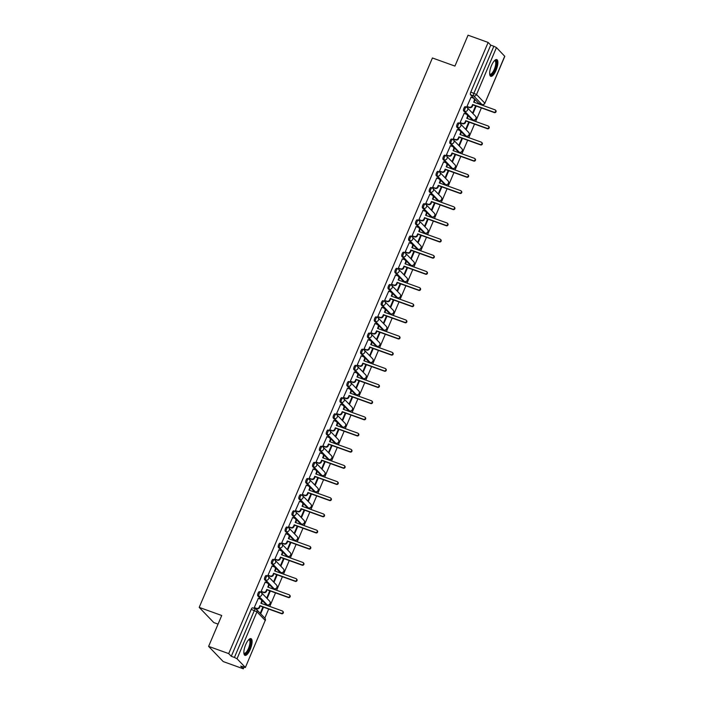 <?xml version="1.0" encoding="UTF-8"?>
<svg xmlns="http://www.w3.org/2000/svg" width="704" height="704" viewBox="0 0 704 704"><rect width="100%" height="100%" fill="white"/><g stroke="black" fill="none" stroke-linecap="round" stroke-linejoin="round"><path stroke-width="1.06" d="M259.547 591.73A2.279 0.766 109.8 0 0 259.433 591.659A2.279 0.766 109.8 0 0 258.078 593.19A2.279 0.766 109.8 0 0 257.787 595.874L258.896 596.27A2.279 0.766 -70.2 0 1 259.186 593.595A2.279 0.766 -70.2 0 1 260.55 592.055A2.279 0.766 -70.2 0 1 260.656 592.126A2.279 2.121 136.1 0 1 261.791 594.924A2.279 2.121 -43.9 0 1 258.896 596.27L267.159 604.868A2.279 2.121 -43.9 0 0 269.676 601.216A2.279 2.279 0 0 1 267.265 604.938A2.279 0.766 -70.2 0 1 267.159 604.868L266.042 604.472L257.787 595.874M266.402 575.564A2.279 0.766 109.8 0 0 266.297 575.494A2.279 0.766 109.8 0 0 264.942 577.025A2.279 0.766 109.8 0 0 264.642 579.709L265.76 580.105A2.279 0.766 -70.2 0 1 266.05 577.43A2.279 0.766 -70.2 0 1 267.406 575.89A2.279 0.766 -70.2 0 1 267.52 575.96A2.279 2.121 136.1 0 1 268.655 578.758A2.279 2.121 -43.9 0 1 265.76 580.105L274.014 588.702A2.279 2.121 -43.9 0 0 276.54 585.05A2.279 2.279 0 0 1 274.129 588.773A2.279 0.766 -70.2 0 1 274.014 588.702L272.906 588.306L264.642 579.709M273.266 559.398A2.279 0.766 109.8 0 0 273.161 559.328A2.279 0.766 109.8 0 0 271.806 560.859A2.279 0.766 109.8 0 0 271.506 563.543L272.615 563.939A2.279 0.766 -70.2 0 1 272.914 561.264A2.279 0.766 -70.2 0 1 274.27 559.724A2.279 0.766 -70.2 0 1 274.375 559.794A2.279 2.121 136.1 0 1 275.519 562.593A2.279 2.121 -43.9 0 1 272.615 563.939L280.878 572.537A2.279 2.121 -43.9 0 0 283.404 568.885A2.279 2.279 0 0 1 280.984 572.607A2.279 0.766 -70.2 0 1 280.878 572.537L279.77 572.141L271.506 563.543M280.13 543.233A2.279 0.766 109.8 0 0 280.025 543.162A2.279 0.766 109.8 0 0 278.67 544.694A2.279 0.766 109.8 0 0 278.37 547.378L279.479 547.774A2.279 0.766 -70.2 0 1 279.778 545.098A2.279 0.766 -70.2 0 1 281.134 543.558A2.279 0.766 -70.2 0 1 281.239 543.629A2.279 2.121 136.1 0 1 282.383 546.427A2.279 2.121 -43.9 0 1 279.479 547.774L287.742 556.371A2.279 2.121 -43.9 0 0 290.268 552.719A2.279 2.279 0 0 1 287.848 556.442A2.279 0.766 -70.2 0 1 287.742 556.371L286.634 555.975L278.37 547.378M286.994 527.067A2.279 0.766 109.8 0 0 286.88 526.997A2.279 0.766 109.8 0 0 285.525 528.528A2.279 0.766 109.8 0 0 285.234 531.212L286.343 531.608A2.279 0.766 -70.2 0 1 286.634 528.933A2.279 0.766 -70.2 0 1 287.998 527.393A2.279 0.766 -70.2 0 1 288.103 527.463A2.279 2.121 136.1 0 1 289.238 530.262A2.279 2.121 -43.9 0 1 286.343 531.608L294.606 540.206A2.279 2.121 -43.9 0 0 297.123 536.554A2.279 2.279 0 0 1 294.712 540.276A2.279 0.766 -70.2 0 1 294.606 540.206L293.489 539.81L285.234 531.212M293.85 510.902A2.279 0.766 109.8 0 0 293.744 510.831A2.279 0.766 109.8 0 0 292.389 512.362A2.279 0.766 109.8 0 0 292.09 515.046L293.207 515.442A2.279 0.766 -70.2 0 1 293.498 512.767A2.279 0.766 -70.2 0 1 294.853 511.227A2.279 0.766 -70.2 0 1 294.967 511.298A2.279 2.121 136.1 0 1 296.102 514.105A2.279 2.121 -43.9 0 1 293.207 515.442L301.462 524.04A2.279 2.121 -43.9 0 0 303.987 520.388A2.279 2.279 0 0 1 301.576 524.11A2.279 0.766 -70.2 0 1 301.462 524.04L300.353 523.644L292.09 515.046M300.714 494.736A2.279 0.766 109.8 0 0 300.608 494.666A2.279 0.766 109.8 0 0 299.253 496.197A2.279 0.766 109.8 0 0 298.954 498.881L300.062 499.277A2.279 0.766 -70.2 0 1 300.362 496.602A2.279 0.766 -70.2 0 1 301.717 495.062A2.279 0.766 -70.2 0 1 301.822 495.132A2.279 2.121 136.1 0 1 302.966 497.939A2.279 2.121 -43.9 0 1 300.062 499.277L308.326 507.874A2.279 2.121 -43.9 0 0 310.851 504.222A2.279 2.279 0 0 1 308.431 507.945A2.279 0.766 -70.2 0 1 308.326 507.874L307.217 507.478L298.954 498.881M307.578 478.57A2.279 0.766 109.8 0 0 307.472 478.5A2.279 0.766 109.8 0 0 306.117 480.031A2.279 0.766 109.8 0 0 305.818 482.715L306.926 483.111A2.279 0.766 -70.2 0 1 307.226 480.436A2.279 0.766 -70.2 0 1 308.581 478.896A2.279 0.766 -70.2 0 1 308.686 478.966A2.279 2.121 136.1 0 1 309.83 481.774A2.279 2.121 -43.9 0 1 306.926 483.111L315.19 491.709A2.279 2.121 -43.9 0 0 317.715 488.057A2.279 2.279 0 0 1 315.295 491.779A2.279 0.766 -70.2 0 1 315.19 491.709L314.081 491.313L305.818 482.715M314.442 462.405A2.279 0.766 109.8 0 0 314.327 462.334A2.279 0.766 109.8 0 0 312.972 463.866A2.279 0.766 109.8 0 0 312.682 466.55L313.79 466.946A2.279 0.766 -70.2 0 1 314.081 464.27A2.279 0.766 -70.2 0 1 315.445 462.73A2.279 0.766 -70.2 0 1 315.55 462.801A2.279 2.121 136.1 0 1 316.686 465.608A2.279 2.121 -43.9 0 1 313.79 466.946L322.054 475.543A2.279 2.121 -43.9 0 0 324.57 471.891A2.279 2.279 0 0 1 322.159 475.614A2.279 0.766 -70.2 0 1 322.054 475.543L320.936 475.147L312.682 466.55M321.297 446.239A2.279 0.766 109.8 0 0 321.191 446.169A2.279 0.766 109.8 0 0 319.836 447.7A2.279 0.766 109.8 0 0 319.537 450.384L320.654 450.78A2.279 0.766 -70.2 0 1 320.945 448.105A2.279 0.766 -70.2 0 1 322.3 446.565A2.279 0.766 -70.2 0 1 322.414 446.635A2.279 2.121 136.1 0 1 323.55 449.442A2.279 2.121 -43.9 0 1 320.654 450.78L328.909 459.378A2.279 2.121 -43.9 0 0 331.434 455.726A2.279 2.279 0 0 1 329.023 459.448A2.279 0.766 -70.2 0 1 328.909 459.378L327.8 458.982L319.537 450.384M328.161 430.074A2.279 0.766 109.8 0 0 328.055 430.003A2.279 0.766 109.8 0 0 326.7 431.543A2.279 0.766 109.8 0 0 326.401 434.218L327.51 434.614A2.279 0.766 -70.2 0 1 327.809 431.939A2.279 0.766 -70.2 0 1 329.164 430.399A2.279 0.766 -70.2 0 1 329.27 430.47A2.279 2.121 136.1 0 1 330.414 433.277A2.279 2.121 -43.9 0 1 327.51 434.614L335.773 443.212A2.279 2.121 -43.9 0 0 338.298 439.56A2.279 2.279 0 0 1 335.878 443.291A2.279 0.766 -70.2 0 1 335.773 443.212L334.664 442.816L326.401 434.218M335.025 413.908A2.279 0.766 109.8 0 0 334.919 413.838A2.279 0.766 109.8 0 0 333.564 415.378A2.279 0.766 109.8 0 0 333.265 418.053L334.374 418.458A2.279 0.766 -70.2 0 1 334.673 415.774A2.279 0.766 -70.2 0 1 336.028 414.234A2.279 0.766 -70.2 0 1 336.134 414.313A2.279 2.121 136.1 0 1 337.278 417.111A2.279 2.121 -43.9 0 1 334.374 418.458L342.637 427.046A2.279 2.121 -43.9 0 0 345.162 423.394A2.279 2.279 0 0 1 342.742 427.126A2.279 0.766 -70.2 0 1 342.637 427.046L341.528 426.65L333.265 418.053M341.889 397.742A2.279 0.766 109.8 0 0 341.774 397.672A2.279 0.766 109.8 0 0 340.419 399.212A2.279 0.766 109.8 0 0 340.129 401.887L341.238 402.292A2.279 0.766 -70.2 0 1 341.528 399.608A2.279 0.766 -70.2 0 1 342.892 398.068A2.279 0.766 -70.2 0 1 342.998 398.147A2.279 2.121 136.1 0 1 344.133 400.946A2.279 2.121 -43.9 0 1 341.238 402.292L349.501 410.881A2.279 2.121 -43.9 0 0 352.018 407.229A2.279 2.279 0 0 1 349.606 410.96A2.279 0.766 -70.2 0 1 349.501 410.881L348.383 410.485L340.129 401.887M348.744 381.577A2.279 0.766 109.8 0 0 348.638 381.506A2.279 0.766 109.8 0 0 347.283 383.046A2.279 0.766 109.8 0 0 346.984 385.722L348.102 386.126A2.279 0.766 -70.2 0 1 348.392 383.442A2.279 0.766 -70.2 0 1 349.747 381.902A2.279 0.766 -70.2 0 1 349.862 381.982A2.279 2.121 136.1 0 1 350.997 384.78A2.279 2.121 -43.9 0 1 348.102 386.126L356.356 394.715A2.279 2.121 -43.9 0 0 358.882 391.072A2.279 2.279 0 0 1 356.47 394.794A2.279 0.766 -70.2 0 1 356.356 394.715L355.247 394.319L346.984 385.722M355.608 365.411A2.279 0.766 109.8 0 0 355.502 365.341A2.279 0.766 109.8 0 0 354.147 366.881A2.279 0.766 109.8 0 0 353.848 369.556L354.957 369.961A2.279 0.766 -70.2 0 1 355.256 367.277A2.279 0.766 -70.2 0 1 356.611 365.737A2.279 0.766 -70.2 0 1 356.717 365.816A2.279 2.121 136.1 0 1 357.861 368.614A2.279 2.121 -43.9 0 1 354.957 369.961L363.22 378.55A2.279 2.121 -43.9 0 0 365.746 374.906A2.279 2.279 0 0 1 363.326 378.629A2.279 0.766 -70.2 0 1 363.22 378.55L362.111 378.154L353.848 369.556M362.472 349.246A2.279 0.766 109.8 0 0 362.366 349.175A2.279 0.766 109.8 0 0 361.011 350.715A2.279 0.766 109.8 0 0 360.712 353.39L361.821 353.795A2.279 0.766 -70.2 0 1 362.12 351.111A2.279 0.766 -70.2 0 1 363.475 349.571A2.279 0.766 -70.2 0 1 363.581 349.65A2.279 2.121 136.1 0 1 364.725 352.449A2.279 2.121 -43.9 0 1 361.821 353.795L370.084 362.384A2.279 2.121 -43.9 0 0 372.61 358.741A2.279 2.279 0 0 1 370.19 362.463A2.279 0.766 -70.2 0 1 370.084 362.384L368.975 361.988L360.712 353.39M369.336 333.08A2.279 0.766 109.8 0 0 369.222 333.01A2.279 0.766 109.8 0 0 367.866 334.55A2.279 0.766 109.8 0 0 367.576 337.225L368.685 337.63A2.279 0.766 -70.2 0 1 368.975 334.946A2.279 0.766 -70.2 0 1 370.339 333.406A2.279 0.766 -70.2 0 1 370.445 333.485A2.279 2.121 136.1 0 1 371.58 336.283A2.279 2.121 -43.9 0 1 368.685 337.63L376.948 346.227A2.279 2.121 -43.9 0 0 379.465 342.575A2.279 2.279 0 0 1 377.054 346.298A2.279 0.766 -70.2 0 1 376.948 346.227L375.83 345.822L367.576 337.225M376.191 316.914A2.279 0.766 109.8 0 0 376.086 316.844A2.279 0.766 109.8 0 0 374.73 318.384A2.279 0.766 109.8 0 0 374.431 321.059L375.549 321.464A2.279 0.766 -70.2 0 1 375.839 318.78A2.279 0.766 -70.2 0 1 377.194 317.249A2.279 0.766 -70.2 0 1 377.309 317.319A2.279 2.121 136.1 0 1 378.444 320.118A2.279 2.121 -43.9 0 1 375.549 321.464L383.803 330.062A2.279 2.121 -43.9 0 0 386.329 326.41A2.279 2.279 0 0 1 383.918 330.132A2.279 0.766 -70.2 0 1 383.803 330.062L382.694 329.657L374.431 321.059M383.055 300.749A2.279 0.766 109.8 0 0 382.95 300.678A2.279 0.766 109.8 0 0 381.594 302.218A2.279 0.766 109.8 0 0 381.295 304.894L382.404 305.298A2.279 0.766 -70.2 0 1 382.703 302.614A2.279 0.766 -70.2 0 1 384.058 301.083A2.279 0.766 -70.2 0 1 384.164 301.154A2.279 2.121 136.1 0 1 385.308 303.952A2.279 2.121 -43.9 0 1 382.404 305.298L390.667 313.896A2.279 2.121 -43.9 0 0 393.193 310.244A2.279 2.279 0 0 1 390.773 313.966A2.279 0.766 -70.2 0 1 390.667 313.896L389.558 313.491L381.295 304.894M389.919 284.583A2.279 0.766 109.8 0 0 389.814 284.513A2.279 0.766 109.8 0 0 388.458 286.053A2.279 0.766 109.8 0 0 388.159 288.728L389.268 289.133A2.279 0.766 -70.2 0 1 389.567 286.449A2.279 0.766 -70.2 0 1 390.922 284.918A2.279 0.766 -70.2 0 1 391.028 284.988A2.279 2.121 136.1 0 1 392.172 287.786A2.279 2.121 -43.9 0 1 389.268 289.133L397.531 297.73A2.279 2.121 -43.9 0 0 400.057 294.078A2.279 2.279 0 0 1 397.637 297.801A2.279 0.766 -70.2 0 1 397.531 297.73L396.422 297.326L388.159 288.728M396.783 268.418A2.279 0.766 109.8 0 0 396.669 268.347A2.279 0.766 109.8 0 0 395.314 269.887A2.279 0.766 109.8 0 0 395.023 272.562L396.132 272.967A2.279 0.766 -70.2 0 1 396.422 270.283A2.279 0.766 -70.2 0 1 397.786 268.752A2.279 0.766 -70.2 0 1 397.892 268.822A2.279 2.121 136.1 0 1 399.027 271.621A2.279 2.121 -43.9 0 1 396.132 272.967L404.395 281.565A2.279 2.121 -43.9 0 0 406.912 277.913A2.279 2.279 0 0 1 404.501 281.635A2.279 0.766 -70.2 0 1 404.395 281.565L403.278 281.16L395.023 272.562M403.638 252.252A2.279 0.766 109.8 0 0 403.533 252.182A2.279 0.766 109.8 0 0 402.178 253.722A2.279 0.766 109.8 0 0 401.878 256.397L402.996 256.802A2.279 0.766 -70.2 0 1 403.286 254.118A2.279 0.766 -70.2 0 1 404.642 252.586A2.279 0.766 -70.2 0 1 404.756 252.657A2.279 2.121 136.1 0 1 405.891 255.455A2.279 2.121 -43.9 0 1 402.996 256.802L411.25 265.399A2.279 2.121 -43.9 0 0 413.776 261.747A2.279 2.279 0 0 1 411.365 265.47A2.279 0.766 -70.2 0 1 411.25 265.399L410.142 264.994L401.878 256.397M410.502 236.086A2.279 0.766 109.8 0 0 410.397 236.016A2.279 0.766 109.8 0 0 409.042 237.556A2.279 0.766 109.8 0 0 408.742 240.231L409.851 240.636A2.279 0.766 -70.2 0 1 410.15 237.952A2.279 0.766 -70.2 0 1 411.506 236.421A2.279 0.766 -70.2 0 1 411.611 236.491A2.279 2.121 136.1 0 1 412.755 239.29A2.279 2.121 -43.9 0 1 409.851 240.636L418.114 249.234A2.279 2.121 -43.9 0 0 420.64 245.582A2.279 2.279 0 0 1 418.22 249.304A2.279 0.766 -70.2 0 1 418.114 249.234L417.006 248.829L408.742 240.231M417.366 219.921A2.279 0.766 109.8 0 0 417.261 219.85A2.279 0.766 109.8 0 0 415.906 221.39A2.279 0.766 109.8 0 0 415.606 224.066L416.715 224.47A2.279 0.766 -70.2 0 1 417.014 221.786A2.279 0.766 -70.2 0 1 418.37 220.255A2.279 0.766 -70.2 0 1 418.475 220.326A2.279 2.121 136.1 0 1 419.619 223.124A2.279 2.121 -43.9 0 1 416.715 224.47L424.978 233.068A2.279 2.121 -43.9 0 0 427.504 229.416A2.279 2.279 0 0 1 425.084 233.138A2.279 0.766 -70.2 0 1 424.978 233.068L423.87 232.663L415.606 224.066M424.23 203.755A2.279 0.766 109.8 0 0 424.116 203.685A2.279 0.766 109.8 0 0 422.761 205.225A2.279 0.766 109.8 0 0 422.47 207.9L423.579 208.305A2.279 0.766 -70.2 0 1 423.87 205.621A2.279 0.766 -70.2 0 1 425.234 204.09A2.279 0.766 -70.2 0 1 425.339 204.16A2.279 2.121 136.1 0 1 426.474 206.958A2.279 2.121 -43.9 0 1 423.579 208.305L431.842 216.902A2.279 2.121 -43.9 0 0 434.359 213.25A2.279 2.279 0 0 1 431.948 216.973A2.279 0.766 -70.2 0 1 431.842 216.902L430.725 216.498L422.47 207.9M431.086 187.59A2.279 0.766 109.8 0 0 430.98 187.519A2.279 0.766 109.8 0 0 429.625 189.059A2.279 0.766 109.8 0 0 429.326 191.734L430.443 192.139A2.279 0.766 -70.2 0 1 430.734 189.455A2.279 0.766 -70.2 0 1 432.089 187.924A2.279 0.766 -70.2 0 1 432.203 187.994A2.279 2.121 136.1 0 1 433.338 190.793A2.279 2.121 -43.9 0 1 430.443 192.139L438.698 200.737A2.279 2.121 -43.9 0 0 441.223 197.085A2.279 2.279 0 0 1 438.812 200.807A2.279 0.766 -70.2 0 1 438.698 200.737L437.589 200.332L429.326 191.734M437.95 171.424A2.279 0.766 109.8 0 0 437.844 171.354A2.279 0.766 109.8 0 0 436.489 172.894A2.279 0.766 109.8 0 0 436.19 175.569L437.298 175.974A2.279 0.766 -70.2 0 1 437.598 173.29A2.279 0.766 -70.2 0 1 438.953 171.758A2.279 0.766 -70.2 0 1 439.058 171.829A2.279 2.121 136.1 0 1 440.202 174.627A2.279 2.121 -43.9 0 1 437.298 175.974L445.562 184.571A2.279 2.121 -43.9 0 0 448.087 180.919A2.279 2.279 0 0 1 445.667 184.642A2.279 0.766 -70.2 0 1 445.562 184.571L444.453 184.166L436.19 175.569M444.814 155.258A2.279 0.766 109.8 0 0 444.708 155.188A2.279 0.766 109.8 0 0 443.353 156.728A2.279 0.766 109.8 0 0 443.054 159.403L444.162 159.808A2.279 0.766 -70.2 0 1 444.462 157.124A2.279 0.766 -70.2 0 1 445.817 155.593A2.279 0.766 -70.2 0 1 445.922 155.663A2.279 2.121 136.1 0 1 447.066 158.462A2.279 2.121 -43.9 0 1 444.162 159.808L452.426 168.406A2.279 2.121 -43.9 0 0 454.951 164.754A2.279 2.279 0 0 1 452.531 168.476A2.279 0.766 -70.2 0 1 452.426 168.406L451.317 168.001L443.054 159.403M451.678 139.093A2.279 0.766 109.8 0 0 451.563 139.022A2.279 0.766 109.8 0 0 450.208 140.562A2.279 0.766 109.8 0 0 449.918 143.238L451.026 143.642A2.279 0.766 -70.2 0 1 451.317 140.958A2.279 0.766 -70.2 0 1 452.681 139.427A2.279 0.766 -70.2 0 1 452.786 139.498A2.279 2.121 136.1 0 1 453.922 142.296A2.279 2.121 -43.9 0 1 451.026 143.642L459.29 152.24A2.279 2.121 -43.9 0 0 461.806 148.588A2.279 2.279 0 0 1 459.395 152.31A2.279 0.766 -70.2 0 1 459.29 152.24L458.172 151.835L449.918 143.238M458.533 122.927A2.279 0.766 109.8 0 0 458.427 122.857A2.279 0.766 109.8 0 0 457.072 124.397A2.279 0.766 109.8 0 0 456.773 127.072L457.89 127.477A2.279 0.766 -70.2 0 1 458.181 124.793A2.279 0.766 -70.2 0 1 459.536 123.262A2.279 0.766 -70.2 0 1 459.65 123.332A2.279 2.121 136.1 0 1 460.786 126.13A2.279 2.121 -43.9 0 1 457.89 127.477L466.145 136.074A2.279 2.121 -43.9 0 0 468.67 132.422A2.279 2.279 0 0 1 466.259 136.145A2.279 0.766 -70.2 0 1 466.145 136.074L465.036 135.67L456.773 127.072M465.397 106.762A2.279 0.766 109.8 0 0 465.291 106.691A2.279 0.766 109.8 0 0 463.936 108.231A2.279 0.766 109.8 0 0 463.637 110.915L464.746 111.311A2.279 0.766 -70.2 0 1 465.045 108.627A2.279 0.766 -70.2 0 1 466.4 107.096A2.279 0.766 -70.2 0 1 466.506 107.166A2.279 2.121 136.1 0 1 467.65 109.965A2.279 2.121 -43.9 0 1 464.746 111.311L473.009 119.909A2.279 2.121 -43.9 0 0 475.534 116.257A2.279 2.279 0 0 1 473.114 119.979A2.279 0.766 -70.2 0 1 473.009 119.909L471.9 119.504L463.637 110.915M496.047 70.312A8.888 2.983 109.8 0 0 496.778 59.585A8.888 2.983 109.8 0 0 491.489 65.578A8.888 2.983 109.8 0 0 490.758 76.305A8.888 2.983 109.8 0 0 496.047 70.312M250.254 649.37A8.888 2.983 109.8 0 0 250.985 638.634A8.888 2.983 109.8 0 0 245.696 644.626A8.888 2.983 109.8 0 0 244.966 655.362A8.888 2.983 109.8 0 0 250.254 649.37M208.613 646.378L221.725 615.498L199.206 607.385L432.423 57.974L454.934 66.079L468.046 35.2L488.136 42.434L228.712 653.611L208.613 646.378L223.212 661.566L243.302 668.8L243.954 667.278M243.302 668.8L240.724 666.116L245.362 667.524L265.214 620.418A2.279 2.121 -43.9 0 0 264.836 618.112L268.664 609.048M269.773 606.443L275.528 592.882M276.637 590.278L282.392 576.717M283.501 574.112L289.256 560.551M290.356 557.946L296.111 544.386M297.22 541.781L302.975 528.22M304.084 525.615L309.839 512.054M310.948 509.45L316.703 495.889M317.803 493.284L323.558 479.723M324.667 477.118L330.422 463.558M331.531 460.953L337.286 447.392M338.395 444.787L344.15 431.226M345.25 428.622L351.006 415.061M352.114 412.456L357.87 398.895M358.978 396.29L364.734 382.73M365.842 380.125L371.598 366.564M372.698 363.959L378.453 350.398M379.562 347.794L385.317 334.233M386.426 331.628L392.181 318.067M393.29 315.462L399.045 301.902M400.145 299.297L405.9 285.736M407.009 283.131L412.764 269.57M413.873 266.966L419.628 253.414M420.737 250.8L426.492 237.248M427.592 234.634L433.347 221.082M434.456 218.469L440.211 204.917M441.32 202.303L447.075 188.751M448.184 186.138L453.939 172.586M455.039 169.972L460.794 156.42M461.903 153.806L467.658 140.254M468.767 137.641L474.522 124.089M475.631 121.475L481.386 107.923M482.486 105.31L482.759 104.676M218.064 624.114L213.805 622.574L199.206 607.385M245.291 667.357L237.028 658.759L234.423 657.43L254.346 610.482A2.279 0.766 -70.2 0 1 255.702 608.951A2.279 0.766 -70.2 0 1 255.816 609.022A2.279 2.121 -43.9 0 1 256.573 609.514A2.279 2.279 0 0 0 255.702 608.951L252.578 607.825A2.279 0.766 -70.2 0 1 252.683 607.895M228.712 653.611L231.29 656.304L234.423 657.43M479.002 103.426A2.279 0.766 -70.2 0 1 478.87 103.418A2.279 0.766 -70.2 0 1 478.764 103.338L470.501 94.75L473.634 95.876A2.279 0.766 -70.2 0 1 473.924 93.192L493.847 46.253L496.452 47.582L504.794 56.346L484.871 103.286L504.715 56.179M493.847 46.253L490.723 45.126L488.136 42.434M471.038 97.249L466.963 106.454L467.43 106.841M475.631 105.846L472.798 112.526L473.238 112.983L476.186 106.049M464.174 113.414L460.099 122.619L460.566 123.006M468.776 122.012L465.942 128.691L466.374 129.149L469.322 122.214M457.31 129.58L453.235 138.785L453.702 139.172M461.912 138.178L459.078 144.857L459.518 145.314L462.458 138.38M450.454 145.746L446.38 154.95L446.846 155.338M455.048 154.343L452.214 161.022L452.654 161.48L455.594 154.546M443.59 161.911L439.516 171.116L439.982 171.503M448.184 170.509L445.35 177.188L445.79 177.646L448.738 170.711M436.726 178.077L432.652 187.282L433.118 187.669M441.329 186.674L438.495 193.354L438.926 193.811L441.874 186.877M429.862 194.242L425.788 203.447L426.254 203.834M434.465 202.84L431.631 209.519L432.071 209.977L435.01 203.042M423.007 210.408L418.933 219.613L419.399 220M427.601 219.006L424.767 225.685L425.207 226.142L428.146 219.208M416.143 226.574L412.069 235.778L412.535 236.166M420.737 235.171L417.903 241.85L418.343 242.308L421.291 235.374M409.279 242.739L405.205 251.944L405.671 252.331M413.882 251.337L411.048 258.016L411.479 258.474L414.427 251.539M402.415 258.905L398.341 268.11L398.807 268.488M407.018 267.502L404.184 274.182L404.624 274.639L407.563 267.705M395.56 275.07L391.486 284.275L391.952 284.654M400.154 283.668L397.32 290.347L397.76 290.805L400.699 283.87M388.696 291.236L384.622 300.432L385.088 300.819M393.29 299.834L390.456 306.513L390.896 306.97L393.844 300.036M381.832 307.402L377.758 316.598L378.224 316.985M386.434 315.999L383.601 322.678L384.032 323.136L386.98 316.202M374.968 323.558L370.894 332.763L371.36 333.15M379.57 332.165L376.737 338.844L377.177 339.302L380.116 332.367M368.113 339.724L364.038 348.929L364.505 349.316M372.706 348.33L369.873 355.01L370.313 355.467L373.252 348.533M361.249 355.89L357.174 365.094L357.641 365.482M365.842 364.496L363.009 371.175L363.449 371.633L366.397 364.69M354.385 372.055L350.31 381.26L350.777 381.647M358.987 380.662L356.154 387.341L356.585 387.798L359.533 380.855M347.521 388.221L343.446 397.426L343.913 397.813M352.123 396.827L349.29 403.506L349.73 403.964L352.669 397.021M340.666 404.386L336.591 413.591L337.058 413.978M345.259 412.993L342.426 419.672L342.866 420.121L345.805 413.186M333.802 420.552L329.727 429.757L330.194 430.144M338.395 429.158L335.562 435.838L336.002 436.286L338.95 429.352M326.938 436.718L322.863 445.922L323.33 446.31M331.54 445.324L328.706 452.003L329.138 452.452L332.086 445.518M320.074 452.883L315.999 462.088L316.466 462.475M324.676 461.49L321.842 468.169L322.282 468.618L325.222 461.683M313.218 469.049L309.144 478.254L309.61 478.641M317.812 477.655L314.978 484.334L315.418 484.783L318.358 477.849M306.354 485.214L302.28 494.419L302.746 494.806M310.948 493.821L308.114 500.5L308.554 500.949L311.502 494.014M299.49 501.38L295.416 510.585L295.882 510.972M304.093 509.986L301.259 516.666L301.69 517.114L304.638 510.18M292.626 517.546L288.552 526.75L289.018 527.138M297.229 526.152L294.395 532.831L294.835 533.28L297.774 526.346M285.771 533.711L281.697 542.916L282.163 543.303M290.365 542.318L287.531 548.997L287.971 549.446L290.91 542.511M278.907 549.877L274.833 559.082L275.299 559.469M283.501 558.483L280.667 565.162L281.107 565.611L284.055 558.677M272.043 566.042L267.969 575.247L268.435 575.634M276.646 574.649L273.812 581.319L274.243 581.777L277.191 574.842M265.179 582.208L261.105 591.413L261.571 591.8M269.782 590.814L266.948 597.485L267.388 597.942L270.327 591.008M258.324 598.374L254.25 607.578L254.716 607.966M260.665 613.774L263.463 607.174M231.29 656.304L251.222 609.356A2.279 0.766 -70.2 0 1 252.578 607.825M490.723 45.126L470.8 92.066A2.279 0.766 109.8 0 0 470.501 94.75M262.918 606.98L260.225 613.316M466.981 106.418L469.137 107.193A2.279 2.121 -43.9 0 0 472.032 105.846L472.604 104.5L472.982 104.896L472.41 106.242A2.279 2.121 136.1 0 1 469.515 107.589L467.28 106.788M472.604 104.5L493.962 112.191A1.311 1.214 -43.9 0 0 495.414 110.088A1.311 1.214 -43.9 0 0 494.974 109.806L473.616 102.115L474.188 100.769A2.279 2.121 -43.9 0 0 473.81 98.463L474.188 98.859A2.279 2.121 136.1 0 1 474.566 101.165L474.091 102.291M495.414 110.088L495.792 110.484A1.311 1.214 136.1 0 1 494.34 112.587L472.982 104.896M473.81 98.463A2.279 2.121 -43.9 0 0 473.044 97.97L470.888 97.196M460.117 122.584L462.273 123.358A2.279 2.121 -43.9 0 0 465.168 122.012L465.74 120.666L465.546 122.408A2.279 2.121 136.1 0 1 462.651 123.754L460.425 122.954M465.74 120.666L487.098 128.357A1.311 1.214 -43.9 0 0 488.55 126.254A1.311 1.214 -43.9 0 0 488.11 125.972L466.752 118.281L467.324 116.934A2.279 2.121 -43.9 0 0 466.946 114.629L467.333 115.025A2.279 2.121 136.1 0 1 467.702 117.33L467.227 118.457M488.55 126.254L488.928 126.65A1.311 1.214 136.1 0 1 487.476 128.753L466.118 121.062M466.946 114.629A2.279 2.121 -43.9 0 0 466.189 114.136L464.033 113.362M453.253 138.75L455.409 139.524A2.279 2.121 -43.9 0 0 458.313 138.178L458.885 136.831L458.691 138.574A2.279 2.121 136.1 0 1 455.787 139.92L453.561 139.119M458.885 136.831L480.234 144.522A1.311 1.214 -43.9 0 0 481.686 142.419A1.311 1.214 -43.9 0 0 481.246 142.138L459.897 134.446L460.46 133.1A2.279 2.121 -43.9 0 0 460.09 130.794L460.469 131.19A2.279 2.121 136.1 0 1 460.847 133.496L460.363 134.622M481.686 142.419L482.064 142.815A1.311 1.214 136.1 0 1 480.612 144.918L459.263 137.227M460.09 130.794A2.279 2.121 -43.9 0 0 459.325 130.302L457.169 129.527M494.586 60.553A7.691 2.587 -70.2 0 1 496.514 62.621A7.691 2.587 -70.2 0 1 493.786 71.993A7.691 2.587 -70.2 0 1 489.685 74.166M489.667 73.902A7.119 2.394 109.8 0 0 490.046 74.175A7.119 2.394 109.8 0 0 493.759 70.497A7.119 2.394 109.8 0 0 495.748 62.814A7.119 2.394 109.8 0 0 494.868 60.773A7.119 2.394 109.8 0 0 494.402 60.738M490.336 76.023A8.826 2.966 109.8 0 0 494.806 70.937A8.826 2.966 109.8 0 0 497.042 61.873A8.826 2.966 109.8 0 0 496.267 59.532M248.794 639.602A7.691 2.587 -70.2 0 1 250.721 641.678A7.691 2.587 -70.2 0 1 247.993 651.042A7.691 2.587 -70.2 0 1 243.892 653.224M243.874 652.96A7.119 2.394 109.8 0 0 244.253 653.224A7.119 2.394 109.8 0 0 247.966 649.546A7.119 2.394 109.8 0 0 249.955 641.863A7.119 2.394 109.8 0 0 249.075 639.822A7.119 2.394 109.8 0 0 248.609 639.795M244.543 655.072A8.826 2.966 109.8 0 0 249.014 649.994A8.826 2.966 109.8 0 0 251.249 640.93A8.826 2.966 109.8 0 0 250.474 638.581M446.389 154.915L448.545 155.69A2.279 2.121 -43.9 0 0 451.449 154.343L452.021 152.997L452.399 153.393L451.827 154.739A2.279 2.121 136.1 0 1 448.923 156.086L446.697 155.285M452.021 152.997L473.378 160.688A1.311 1.214 -43.9 0 0 474.822 158.585A1.311 1.214 -43.9 0 0 474.39 158.303L453.033 150.612L453.605 149.266A2.279 2.121 -43.9 0 0 453.226 146.96L453.605 147.356A2.279 2.121 136.1 0 1 453.983 149.662L453.508 150.788M474.822 158.585L475.209 158.981A1.311 1.214 136.1 0 1 473.757 161.084L452.399 153.393M453.226 146.96A2.279 2.121 -43.9 0 0 452.461 146.467L450.305 145.693M439.534 171.081L441.69 171.855A2.279 2.121 -43.9 0 0 444.585 170.509L445.157 169.162L445.535 169.558L444.963 170.905A2.279 2.121 136.1 0 1 442.068 172.251L439.833 171.45M445.157 169.162L466.514 176.854A1.311 1.214 -43.9 0 0 467.966 174.75A1.311 1.214 -43.9 0 0 467.526 174.469L446.169 166.778L446.741 165.431A2.279 2.121 -43.9 0 0 446.362 163.126L446.741 163.522A2.279 2.121 136.1 0 1 447.119 165.827L446.644 166.954M467.966 174.75L468.345 175.146A1.311 1.214 136.1 0 1 466.893 177.25L445.535 169.558M446.362 163.126A2.279 2.121 -43.9 0 0 445.597 162.633L443.441 161.858M432.67 187.246L434.826 188.021A2.279 2.121 -43.9 0 0 437.721 186.674L438.293 185.328L438.671 185.724L438.099 187.07A2.279 2.121 136.1 0 1 435.204 188.417L432.978 187.616M438.293 185.328L459.65 193.019A1.311 1.214 -43.9 0 0 461.102 190.916A1.311 1.214 -43.9 0 0 460.662 190.634L439.305 182.943L439.877 181.597A2.279 2.121 -43.9 0 0 439.498 179.291L439.886 179.687A2.279 2.121 136.1 0 1 440.255 181.993L439.78 183.119M461.102 190.916L461.481 191.312A1.311 1.214 136.1 0 1 460.029 193.415L438.671 185.724M439.498 179.291A2.279 2.121 -43.9 0 0 438.742 178.798L436.586 178.024M425.806 203.412L427.962 204.186A2.279 2.121 -43.9 0 0 430.866 202.84L431.438 201.494L431.244 203.236A2.279 2.121 136.1 0 1 428.34 204.582L426.114 203.782M431.438 201.494L452.786 209.185A1.311 1.214 -43.9 0 0 454.238 207.082A1.311 1.214 -43.9 0 0 453.798 206.8L432.45 199.109L433.013 197.762A2.279 2.121 -43.9 0 0 432.643 195.457L433.022 195.853A2.279 2.121 136.1 0 1 433.4 198.158L432.916 199.285M454.238 207.082L454.617 207.478A1.311 1.214 136.1 0 1 453.165 209.581L431.816 201.89M432.643 195.457A2.279 2.121 -43.9 0 0 431.878 194.964L429.722 194.19M418.942 219.578L421.098 220.352A2.279 2.121 -43.9 0 0 424.002 219.006L424.574 217.659L424.38 219.402A2.279 2.121 136.1 0 1 421.476 220.748L419.25 219.947M424.574 217.659L445.931 225.35A1.311 1.214 -43.9 0 0 447.374 223.247A1.311 1.214 -43.9 0 0 446.943 222.966L425.586 215.274L426.158 213.928A2.279 2.121 -43.9 0 0 425.779 211.622L426.158 212.018A2.279 2.121 136.1 0 1 426.536 214.324L426.061 215.45M447.374 223.247L447.762 223.643A1.311 1.214 136.1 0 1 446.31 225.746L424.952 218.055M425.779 211.622A2.279 2.121 -43.9 0 0 425.014 211.13L422.858 210.355M412.086 235.743L414.242 236.518A2.279 2.121 -43.9 0 0 417.138 235.171L417.71 233.825L417.516 235.567A2.279 2.121 136.1 0 1 414.621 236.914L412.386 236.113M417.71 233.825L439.067 241.516A1.311 1.214 -43.9 0 0 440.519 239.413A1.311 1.214 -43.9 0 0 440.079 239.131L418.722 231.44L419.294 230.094A2.279 2.121 -43.9 0 0 418.915 227.788L419.294 228.184A2.279 2.121 136.1 0 1 419.672 230.49L419.197 231.616M440.519 239.413L440.898 239.809A1.311 1.214 136.1 0 1 439.446 241.912L418.088 234.221M418.915 227.788A2.279 2.121 -43.9 0 0 418.15 227.295L415.994 226.521M405.222 251.909L407.378 252.683A2.279 2.121 -43.9 0 0 410.274 251.337L410.846 249.99L411.224 250.386L410.652 251.733A2.279 2.121 136.1 0 1 407.757 253.079L405.53 252.278M410.846 249.99L432.203 257.682A1.311 1.214 -43.9 0 0 433.655 255.578A1.311 1.214 -43.9 0 0 433.215 255.297L411.858 247.606L412.43 246.259A2.279 2.121 -43.9 0 0 412.051 243.954L412.438 244.35A2.279 2.121 136.1 0 1 412.808 246.655L412.333 247.782M433.655 255.578L434.034 255.974A1.311 1.214 136.1 0 1 432.582 258.078L411.224 250.386M412.051 243.954A2.279 2.121 -43.9 0 0 411.294 243.461L409.138 242.686M398.358 268.074L400.514 268.849A2.279 2.121 -43.9 0 0 403.418 267.502L403.99 266.156L403.797 267.898A2.279 2.121 136.1 0 1 400.893 269.245L398.666 268.435M403.99 266.156L425.339 273.847A1.311 1.214 -43.9 0 0 426.791 271.744A1.311 1.214 -43.9 0 0 426.351 271.462L405.002 263.771L405.566 262.425A2.279 2.121 -43.9 0 0 405.196 260.119L405.574 260.515A2.279 2.121 136.1 0 1 405.953 262.821L405.469 263.938M426.791 271.744L427.17 272.14A1.311 1.214 136.1 0 1 425.718 274.243L404.369 266.552M405.196 260.119A2.279 2.121 -43.9 0 0 404.43 259.626L402.274 258.852M391.494 284.24L393.65 285.014A2.279 2.121 -43.9 0 0 396.554 283.668L397.126 282.322L396.933 284.064A2.279 2.121 136.1 0 1 394.029 285.41L391.802 284.601M397.126 282.322L418.484 290.013A1.311 1.214 -43.9 0 0 419.927 287.91A1.311 1.214 -43.9 0 0 419.496 287.628L398.138 279.937L398.71 278.59A2.279 2.121 -43.9 0 0 398.332 276.285L398.71 276.681A2.279 2.121 136.1 0 1 399.089 278.986L398.614 280.104M419.927 287.91L420.314 288.306A1.311 1.214 136.1 0 1 418.862 290.409L397.505 282.718M398.332 276.285A2.279 2.121 -43.9 0 0 397.566 275.792L395.41 275.018M384.639 300.406L386.795 301.18A2.279 2.121 -43.9 0 0 389.69 299.834L390.262 298.487L390.069 300.23A2.279 2.121 136.1 0 1 387.174 301.576L384.938 300.766M390.262 298.487L411.62 306.178A1.311 1.214 -43.9 0 0 413.072 304.075A1.311 1.214 -43.9 0 0 412.632 303.794L391.274 296.102L391.846 294.756A2.279 2.121 -43.9 0 0 391.468 292.45L391.846 292.846A2.279 2.121 136.1 0 1 392.225 295.152L391.75 296.27M413.072 304.075L413.45 304.471A1.311 1.214 136.1 0 1 411.998 306.574L390.641 298.883M391.468 292.45A2.279 2.121 -43.9 0 0 390.702 291.958L388.546 291.183M377.775 316.571L379.931 317.346A2.279 2.121 -43.9 0 0 382.826 315.999L383.398 314.653L383.777 315.049L383.205 316.395A2.279 2.121 136.1 0 1 380.31 317.742L378.083 316.932M383.398 314.653L404.756 322.344A1.311 1.214 -43.9 0 0 406.208 320.241A1.311 1.214 -43.9 0 0 405.768 319.959L384.41 312.268L384.982 310.922A2.279 2.121 -43.9 0 0 384.604 308.616L384.991 309.012A2.279 2.121 136.1 0 1 385.361 311.318L384.886 312.435M406.208 320.241L406.586 320.637A1.311 1.214 136.1 0 1 405.134 322.74L383.777 315.049M384.604 308.616A2.279 2.121 -43.9 0 0 383.847 308.123L381.691 307.349M370.911 332.737L373.067 333.511A2.279 2.121 -43.9 0 0 375.971 332.165L376.543 330.818L376.922 331.214L376.35 332.561A2.279 2.121 136.1 0 1 373.446 333.907L371.219 333.098M376.543 330.818L397.892 338.51A1.311 1.214 -43.9 0 0 399.344 336.406A1.311 1.214 -43.9 0 0 398.904 336.125L377.555 328.434L378.118 327.087A2.279 2.121 -43.9 0 0 377.749 324.782L378.127 325.178A2.279 2.121 136.1 0 1 378.506 327.483L378.022 328.601M399.344 336.406L399.722 336.802A1.311 1.214 136.1 0 1 398.27 338.906L376.922 331.214M377.749 324.782A2.279 2.121 -43.9 0 0 376.983 324.289L374.827 323.514M364.047 348.894L366.203 349.677A2.279 2.121 -43.9 0 0 369.107 348.33L369.679 346.984L369.486 348.726A2.279 2.121 136.1 0 1 366.582 350.073L364.355 349.263M369.679 346.984L391.037 354.675A1.311 1.214 -43.9 0 0 392.48 352.572A1.311 1.214 -43.9 0 0 392.049 352.29L370.691 344.599L371.263 343.253A2.279 2.121 -43.9 0 0 370.885 340.947L371.263 341.343A2.279 2.121 136.1 0 1 371.642 343.649L371.166 344.766M392.48 352.572L392.867 352.968A1.311 1.214 136.1 0 1 391.415 355.071L370.058 347.38M370.885 340.947A2.279 2.121 -43.9 0 0 370.119 340.454L367.963 339.671M357.192 365.059L359.348 365.842A2.279 2.121 -43.9 0 0 362.243 364.496L362.815 363.15L362.622 364.892A2.279 2.121 136.1 0 1 359.726 366.238L357.491 365.429M362.815 363.15L384.173 370.841A1.311 1.214 -43.9 0 0 385.625 368.738A1.311 1.214 -43.9 0 0 385.185 368.456L363.827 360.765L364.399 359.418A2.279 2.121 -43.9 0 0 364.021 357.113L364.399 357.509A2.279 2.121 136.1 0 1 364.778 359.814L364.302 360.932M385.625 368.738L386.003 369.134A1.311 1.214 136.1 0 1 384.551 371.228L363.194 363.546M364.021 357.113A2.279 2.121 -43.9 0 0 363.255 356.62L361.099 355.837M350.328 381.225L352.484 382.008A2.279 2.121 -43.9 0 0 355.379 380.662L355.951 379.315L355.758 381.058A2.279 2.121 136.1 0 1 352.862 382.404L350.636 381.594M355.951 379.315L377.309 387.006A1.311 1.214 -43.9 0 0 378.761 384.903A1.311 1.214 -43.9 0 0 378.321 384.622L356.963 376.93L357.535 375.584A2.279 2.121 -43.9 0 0 357.157 373.278L357.544 373.674A2.279 2.121 136.1 0 1 357.914 375.98L357.438 377.098M378.761 384.903L379.139 385.299A1.311 1.214 136.1 0 1 377.687 387.394L356.33 379.711M357.157 373.278A2.279 2.121 -43.9 0 0 356.4 372.786L354.244 372.002M343.464 397.39L345.62 398.174A2.279 2.121 -43.9 0 0 348.524 396.827L349.096 395.481L348.902 397.223A2.279 2.121 136.1 0 1 345.998 398.57L343.772 397.76M349.096 395.481L370.445 403.172A1.311 1.214 -43.9 0 0 371.897 401.069A1.311 1.214 -43.9 0 0 371.457 400.787L350.108 393.096L350.671 391.75A2.279 2.121 -43.9 0 0 350.302 389.444L350.68 389.84A2.279 2.121 136.1 0 1 351.058 392.146L350.574 393.263M371.897 401.069L372.275 401.465A1.311 1.214 136.1 0 1 370.823 403.559L349.474 395.877M350.302 389.444A2.279 2.121 -43.9 0 0 349.536 388.951L347.38 388.168M336.6 413.556L338.756 414.339A2.279 2.121 -43.9 0 0 341.66 412.993L342.232 411.646L342.038 413.389A2.279 2.121 136.1 0 1 339.134 414.735L336.908 413.926M342.232 411.646L363.59 419.338A1.311 1.214 -43.9 0 0 365.033 417.234A1.311 1.214 -43.9 0 0 364.602 416.953L343.244 409.262L343.816 407.915A2.279 2.121 -43.9 0 0 343.438 405.61L343.816 406.006A2.279 2.121 136.1 0 1 344.194 408.311L343.719 409.429M365.033 417.234L365.42 417.63A1.311 1.214 136.1 0 1 363.968 419.725L342.61 412.042M343.438 405.61A2.279 2.121 -43.9 0 0 342.672 405.117L340.516 404.334M329.745 429.722L331.901 430.505A2.279 2.121 -43.9 0 0 334.796 429.158L335.368 427.812L335.174 429.554A2.279 2.121 136.1 0 1 332.279 430.901L330.044 430.091M335.368 427.812L356.726 435.503A1.311 1.214 -43.9 0 0 358.178 433.4A1.311 1.214 -43.9 0 0 357.738 433.118L336.38 425.427L336.952 424.081A2.279 2.121 -43.9 0 0 336.574 421.775L336.952 422.171A2.279 2.121 136.1 0 1 337.33 424.477L336.855 425.594M358.178 433.4L358.556 433.796A1.311 1.214 136.1 0 1 357.104 435.89L335.746 428.208M336.574 421.775A2.279 2.121 -43.9 0 0 335.808 421.282L333.652 420.499M322.881 445.887L325.037 446.67A2.279 2.121 -43.9 0 0 327.932 445.324L328.504 443.978L328.31 445.72A2.279 2.121 136.1 0 1 325.415 447.058L323.189 446.257M328.504 443.978L349.862 451.669A1.311 1.214 -43.9 0 0 351.314 449.566A1.311 1.214 -43.9 0 0 350.874 449.284L329.516 441.593L330.088 440.246A2.279 2.121 -43.9 0 0 329.71 437.941L330.097 438.337A2.279 2.121 136.1 0 1 330.466 440.642L329.991 441.76M351.314 449.566L351.692 449.962A1.311 1.214 136.1 0 1 350.24 452.056L328.882 444.374M329.71 437.941A2.279 2.121 -43.9 0 0 328.953 437.448L326.797 436.665M316.017 462.053L318.173 462.836A2.279 2.121 -43.9 0 0 321.077 461.49L321.649 460.143L321.455 461.886A2.279 2.121 136.1 0 1 318.551 463.223L316.325 462.422M321.649 460.143L342.998 467.826A1.311 1.214 -43.9 0 0 344.45 465.731A1.311 1.214 -43.9 0 0 344.01 465.45L322.661 457.758L323.224 456.412A2.279 2.121 -43.9 0 0 322.854 454.106L323.233 454.502A2.279 2.121 136.1 0 1 323.611 456.808L323.127 457.926M344.45 465.731L344.828 466.127A1.311 1.214 136.1 0 1 343.376 468.222L322.027 460.539M322.854 454.106A2.279 2.121 -43.9 0 0 322.089 453.614L319.933 452.83M309.153 478.218L311.309 479.002A2.279 2.121 -43.9 0 0 314.213 477.655L314.785 476.309L315.163 476.696L314.591 478.051A2.279 2.121 136.1 0 1 311.687 479.389L309.461 478.588M314.785 476.309L336.142 483.991A1.311 1.214 -43.9 0 0 337.586 481.897A1.311 1.214 -43.9 0 0 337.154 481.615L315.797 473.924L316.369 472.578A2.279 2.121 -43.9 0 0 315.99 470.272L316.369 470.668A2.279 2.121 136.1 0 1 316.747 472.974L316.272 474.091M337.586 481.897L337.973 482.293A1.311 1.214 136.1 0 1 336.521 484.387L315.163 476.696M315.99 470.272A2.279 2.121 -43.9 0 0 315.225 469.779L313.069 468.996M302.298 494.384L304.454 495.167A2.279 2.121 -43.9 0 0 307.349 493.821L307.921 492.474L308.299 492.862L307.727 494.217A2.279 2.121 136.1 0 1 304.832 495.554L302.597 494.754M307.921 492.474L329.278 500.157A1.311 1.214 -43.9 0 0 330.73 498.062A1.311 1.214 -43.9 0 0 330.29 497.781L308.933 490.09L309.505 488.743A2.279 2.121 -43.9 0 0 309.126 486.438L309.505 486.825A2.279 2.121 136.1 0 1 309.883 489.139L309.408 490.257M330.73 498.062L331.109 498.458A1.311 1.214 136.1 0 1 329.657 500.553L308.299 492.862M309.126 486.438A2.279 2.121 -43.9 0 0 308.361 485.945L306.205 485.162M295.434 510.55L297.59 511.333A2.279 2.121 -43.9 0 0 300.485 509.986L301.057 508.64L301.435 509.027L300.863 510.382A2.279 2.121 136.1 0 1 297.968 511.72L295.742 510.919M301.057 508.64L322.414 516.322A1.311 1.214 -43.9 0 0 323.866 514.228A1.311 1.214 -43.9 0 0 323.426 513.946L302.069 506.255L302.641 504.909A2.279 2.121 -43.9 0 0 302.262 502.603L302.65 502.99A2.279 2.121 136.1 0 1 303.019 505.305L302.544 506.422M323.866 514.228L324.245 514.624A1.311 1.214 136.1 0 1 322.793 516.718L301.435 509.027M302.262 502.603A2.279 2.121 -43.9 0 0 301.506 502.11L299.35 501.327M288.57 526.715L290.726 527.498A2.279 2.121 -43.9 0 0 293.63 526.152L294.202 524.806L294.58 525.193L294.008 526.548A2.279 2.121 136.1 0 1 291.104 527.886L288.878 527.085M294.202 524.806L315.55 532.488A1.311 1.214 -43.9 0 0 317.002 530.394A1.311 1.214 -43.9 0 0 316.562 530.112L295.214 522.421L295.777 521.074A2.279 2.121 -43.9 0 0 295.407 518.769L295.786 519.156A2.279 2.121 136.1 0 1 296.164 521.47L295.68 522.588M317.002 530.394L317.381 530.79A1.311 1.214 136.1 0 1 315.929 532.884L294.58 525.193M295.407 518.769A2.279 2.121 -43.9 0 0 294.642 518.267L292.486 517.493M281.706 542.881L283.862 543.655A2.279 2.121 -43.9 0 0 286.766 542.318L287.338 540.971L287.716 541.358L287.144 542.705A2.279 2.121 136.1 0 1 284.24 544.051L282.014 543.25M287.338 540.971L308.695 548.654A1.311 1.214 -43.9 0 0 310.138 546.559A1.311 1.214 -43.9 0 0 309.707 546.278L288.35 538.586L288.922 537.24A2.279 2.121 -43.9 0 0 288.543 534.934L288.922 535.322A2.279 2.121 136.1 0 1 289.3 537.627L288.825 538.754M310.138 546.559L310.526 546.955A1.311 1.214 136.1 0 1 309.074 549.05L287.716 541.358M288.543 534.934A2.279 2.121 -43.9 0 0 287.778 534.433L285.622 533.658M274.85 559.046L277.006 559.821A2.279 2.121 -43.9 0 0 279.902 558.483L280.474 557.128L280.28 558.87A2.279 2.121 136.1 0 1 277.385 560.217L275.15 559.416M280.474 557.128L301.831 564.819A1.311 1.214 -43.9 0 0 303.283 562.725A1.311 1.214 -43.9 0 0 302.843 562.443L281.486 554.752L282.058 553.406A2.279 2.121 -43.9 0 0 281.679 551.1L282.058 551.487A2.279 2.121 136.1 0 1 282.436 553.793L281.961 554.919M303.283 562.725L303.662 563.121A1.311 1.214 136.1 0 1 302.21 565.215L280.852 557.524M281.679 551.1A2.279 2.121 -43.9 0 0 280.914 550.598L278.758 549.824M267.986 575.212L270.142 575.986A2.279 2.121 -43.9 0 0 273.038 574.649L273.61 573.294L273.416 575.036A2.279 2.121 136.1 0 1 270.521 576.382L268.294 575.582M273.61 573.294L294.967 580.985A1.311 1.214 -43.9 0 0 296.419 578.89A1.311 1.214 -43.9 0 0 295.979 578.6L274.622 570.918L275.194 569.571A2.279 2.121 -43.9 0 0 274.815 567.257L275.202 567.653A2.279 2.121 136.1 0 1 275.572 569.958L275.097 571.085M296.419 578.89L296.798 579.286A1.311 1.214 136.1 0 1 295.346 581.381L273.988 573.69M274.815 567.257A2.279 2.121 -43.9 0 0 274.058 566.764L271.902 565.99M261.122 591.378L263.278 592.152A2.279 2.121 -43.9 0 0 266.182 590.814L266.754 589.459L266.561 591.202A2.279 2.121 136.1 0 1 263.657 592.548L261.43 591.747M266.754 589.459L288.103 597.15A1.311 1.214 -43.9 0 0 289.555 595.056A1.311 1.214 -43.9 0 0 289.115 594.766L267.766 587.083L268.33 585.737A2.279 2.121 -43.9 0 0 267.96 583.422L268.338 583.818A2.279 2.121 136.1 0 1 268.717 586.124L268.233 587.25M289.555 595.056L289.934 595.452A1.311 1.214 136.1 0 1 288.482 597.546L267.133 589.855M267.96 583.422A2.279 2.121 -43.9 0 0 267.194 582.93L265.038 582.155M254.258 607.543L256.414 608.318A2.279 2.121 -43.9 0 0 259.318 606.98L259.89 605.625L259.697 607.367A2.279 2.121 136.1 0 1 256.793 608.714L254.566 607.913M259.89 605.625L281.248 613.316A1.311 1.214 -43.9 0 0 282.691 611.222A1.311 1.214 -43.9 0 0 282.26 610.931L260.902 603.249L261.474 601.902A2.279 2.121 -43.9 0 0 261.096 599.588L261.474 599.984A2.279 2.121 136.1 0 1 261.853 602.29L261.378 603.416M282.691 611.222L283.078 611.618A1.311 1.214 136.1 0 1 281.626 613.712L260.269 606.021M261.096 599.588A2.279 2.121 -43.9 0 0 260.33 599.095L258.174 598.321M245.362 667.524L265.214 620.418L256.951 611.82L237.028 658.759M478.764 103.338L481.888 104.474L473.634 95.876A2.279 2.121 136.1 0 0 476.529 94.53L484.792 103.127A2.279 2.121 136.1 0 1 481.888 104.474A2.279 0.766 -70.2 0 0 482.002 104.544A2.279 2.279 0 0 0 484.871 103.286M496.452 47.582L476.529 94.53L470.8 92.066M473.29 119.988A2.279 0.766 -70.2 0 1 473.114 119.979L472.006 119.583M466.426 136.154A2.279 0.766 -70.2 0 1 466.259 136.145L465.142 135.749M459.562 152.319A2.279 0.766 -70.2 0 1 459.395 152.31L458.286 151.906M452.698 168.485A2.279 0.766 -70.2 0 1 452.531 168.476L451.422 168.071M445.843 184.65A2.279 0.766 -70.2 0 1 445.667 184.642L444.558 184.237M438.979 200.816A2.279 0.766 -70.2 0 1 438.812 200.807L437.694 200.402M432.115 216.982A2.279 0.766 -70.2 0 1 431.948 216.973L430.839 216.568M425.251 233.147A2.279 0.766 -70.2 0 1 425.084 233.138L423.975 232.734M418.396 249.313A2.279 0.766 -70.2 0 1 418.22 249.304L417.111 248.899M411.532 265.478A2.279 0.766 -70.2 0 1 411.365 265.47L410.247 265.065M404.668 281.644A2.279 0.766 -70.2 0 1 404.501 281.635L403.392 281.23M397.804 297.801A2.279 0.766 -70.2 0 1 397.637 297.801L396.528 297.396M390.949 313.966A2.279 0.766 -70.2 0 1 390.773 313.966L389.664 313.562M384.085 330.132A2.279 0.766 -70.2 0 1 383.918 330.132L382.8 329.727M377.221 346.298A2.279 0.766 -70.2 0 1 377.054 346.298L375.945 345.893M370.357 362.463A2.279 0.766 -70.2 0 1 370.19 362.463L369.081 362.058M363.502 378.629A2.279 0.766 -70.2 0 1 363.326 378.629L362.217 378.224M356.638 394.794A2.279 0.766 -70.2 0 1 356.47 394.794L355.353 394.39M349.774 410.96A2.279 0.766 -70.2 0 1 349.606 410.96L348.498 410.555M342.91 427.126A2.279 0.766 -70.2 0 1 342.742 427.126L341.634 426.721M336.054 443.291A2.279 0.766 -70.2 0 1 335.878 443.291L334.77 442.886M329.19 459.457A2.279 0.766 -70.2 0 1 329.023 459.448L327.906 459.052M322.326 475.622A2.279 0.766 -70.2 0 1 322.159 475.614L321.05 475.218M315.462 491.788A2.279 0.766 -70.2 0 1 315.295 491.779L314.186 491.383M308.607 507.954A2.279 0.766 -70.2 0 1 308.431 507.945L307.322 507.549M301.743 524.119A2.279 0.766 -70.2 0 1 301.576 524.11L300.458 523.714M294.879 540.285A2.279 0.766 -70.2 0 1 294.712 540.276L293.603 539.88M288.015 556.45A2.279 0.766 -70.2 0 1 287.848 556.442L286.739 556.046M281.16 572.616A2.279 0.766 -70.2 0 1 280.984 572.607L279.875 572.211M274.296 588.782A2.279 0.766 -70.2 0 1 274.129 588.773L273.011 588.377M267.432 604.947A2.279 0.766 -70.2 0 1 267.265 604.938L266.156 604.542M482.17 104.544A2.279 0.766 -70.2 0 1 482.002 104.544L478.87 103.418M251.222 609.356L256.951 611.82A2.279 2.121 -43.9 0 0 256.573 609.514L264.836 618.112A2.279 2.279 0 0 1 265.294 620.576M259.433 591.659L260.55 592.055A2.279 2.279 0 0 1 261.422 592.618L269.676 601.216M266.297 575.494L267.406 575.89A2.279 2.279 0 0 1 268.277 576.453L276.54 585.05M273.161 559.328L274.27 559.724A2.279 2.279 0 0 1 275.141 560.287L283.404 568.885M280.025 543.162L281.134 543.558A2.279 2.279 0 0 1 282.005 544.122L290.268 552.719M286.88 526.997L287.998 527.393A2.279 2.279 0 0 1 288.869 527.956L297.123 536.554M293.744 510.831L294.853 511.227A2.279 2.279 0 0 1 295.724 511.79L303.987 520.388M300.608 494.666L301.717 495.062A2.279 2.279 0 0 1 302.588 495.625L310.851 504.222M307.472 478.5L308.581 478.896A2.279 2.279 0 0 1 309.452 479.459L317.715 488.057M314.327 462.334L315.445 462.73A2.279 2.279 0 0 1 316.316 463.302L324.57 471.891M321.191 446.169L322.3 446.565A2.279 2.279 0 0 1 323.171 447.137L331.434 455.726M328.055 430.003L329.164 430.399A2.279 2.279 0 0 1 330.035 430.971L338.298 439.56M334.919 413.838L336.028 414.234A2.279 2.279 0 0 1 336.899 414.806L345.162 423.394M341.774 397.672L342.892 398.068A2.279 2.279 0 0 1 343.763 398.64L352.018 407.229M348.638 381.506L349.747 381.902A2.279 2.279 0 0 1 350.618 382.474L358.882 391.072M355.502 365.341L356.611 365.737A2.279 2.279 0 0 1 357.482 366.309L365.746 374.906M362.366 349.175L363.475 349.571A2.279 2.279 0 0 1 364.346 350.143L372.61 358.741M369.222 333.01L370.339 333.406A2.279 2.279 0 0 1 371.21 333.978L379.465 342.575M376.086 316.844L377.194 317.249A2.279 2.279 0 0 1 378.066 317.812L386.329 326.41M382.95 300.678L384.058 301.083A2.279 2.279 0 0 1 384.93 301.646L393.193 310.244M389.814 284.513L390.922 284.918A2.279 2.279 0 0 1 391.794 285.481L400.057 294.078M396.669 268.347L397.786 268.752A2.279 2.279 0 0 1 398.658 269.315L406.912 277.913M403.533 252.182L404.642 252.586A2.279 2.279 0 0 1 405.513 253.15L413.776 261.747M410.397 236.016L411.506 236.421A2.279 2.279 0 0 1 412.377 236.984L420.64 245.582M417.261 219.85L418.37 220.255A2.279 2.279 0 0 1 419.241 220.818L427.504 229.416M424.116 203.685L425.234 204.09A2.279 2.279 0 0 1 426.105 204.653L434.359 213.25M430.98 187.519L432.089 187.924A2.279 2.279 0 0 1 432.96 188.487L441.223 197.085M437.844 171.354L438.953 171.758A2.279 2.279 0 0 1 439.824 172.322L448.087 180.919M444.708 155.188L445.817 155.593A2.279 2.279 0 0 1 446.688 156.156L454.951 164.754M451.563 139.022L452.681 139.427A2.279 2.279 0 0 1 453.552 139.99L461.806 148.588M458.427 122.857L459.536 123.262A2.279 2.279 0 0 1 460.407 123.825L468.67 132.422M465.291 106.691L466.4 107.096A2.279 2.279 0 0 1 467.271 107.659L475.534 116.257"/></g></svg>
